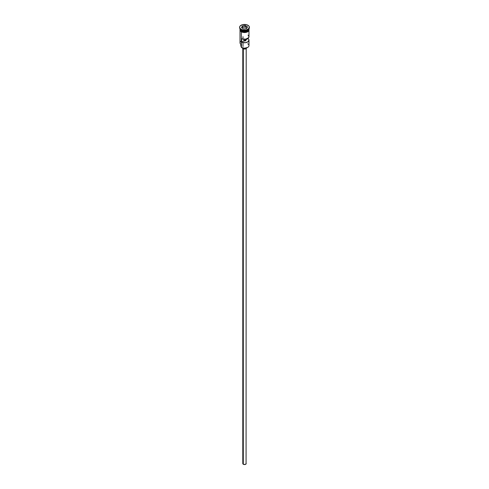 <?xml version="1.0" encoding="UTF-8"?>
<svg xmlns="http://www.w3.org/2000/svg" width="489" height="489" viewBox="0 0 489 489"><rect width="100%" height="100%" fill="white"/><g stroke="black" fill="none" stroke-linecap="round" stroke-linejoin="round"><path stroke-width="0.73" d="M247.666 43.765A4.48 2.586 180 0 1 247.666 47.427A4.48 2.586 180 0 1 241.334 47.427L241.456 47.494A4.309 2.488 0 0 0 247.544 47.494A4.309 2.488 0 0 0 247.605 47.457M247.666 47.427L244.5 48.222L241.334 47.427A4.48 2.586 0 0 0 246.212 47.983A4.48 2.586 0 0 0 248.98 45.599L248.98 40.165A4.48 2.586 180 0 1 246.45 42.494A4.48 2.586 180 0 1 241.719 42.188L241.719 38.71A4.48 2.586 0 0 0 246.45 39.01A4.48 2.586 0 0 0 248.98 36.681L248.98 30.679M248.009 35.074L248.944 36.363L248.583 37.739L245.564 39.193L245.557 40.776L245.191 40.929L243.87 40.948L243.87 39.242L243.87 40.948L241.719 42.188L243.87 40.948A1.491 0.862 180 0 0 245.991 40.165A1.491 0.862 180 0 0 245.851 39.798L248.009 38.289L248.944 39.841L248.186 41.632L245.564 42.677L242.397 42.445L241.719 42.188L241.719 38.71L245.564 39.193L245.557 40.776L245.967 40.312L245.851 39.144L245.851 39.798L248.009 38.558A4.48 2.586 180 0 1 248.98 40.165M246.633 47.824L245.686 48.851L243.314 48.851L243.296 464.263A1.705 0.984 0 0 0 245.154 464.477A1.705 0.984 0 0 0 246.205 463.566L245.154 464.477L243.296 464.263L242.99 48.692A2.133 1.229 0 0 0 245.258 48.973A2.133 1.229 0 0 0 246.627 47.898M242.99 48.063L242.99 48.692L242.99 48.063M240.356 29.652A4.395 2.537 0 0 0 241.395 30.605L241.395 30.538A4.395 2.537 180 0 0 247.636 30.52A4.395 2.537 180 0 1 241.395 30.538L241.334 31.406A4.48 2.586 0 0 0 246.212 31.968A4.48 2.586 0 0 0 248.98 29.578L248.223 31.015L245.374 32.115L242.012 31.73L241.334 31.406L241.334 30.709A4.48 2.586 180 0 1 240.02 28.882A4.48 2.586 180 0 1 240.026 28.79A4.48 2.586 0 0 0 241.334 30.501A4.48 2.586 0 0 0 246.12 31.082A4.48 2.586 0 0 0 248.974 28.79A4.48 2.586 180 0 1 248.98 28.882A4.48 2.586 180 0 1 246.212 31.272A4.48 2.586 180 0 1 241.334 30.709L241.395 30.605A4.395 2.537 0 0 0 248.644 29.652M241.034 29.633L241.334 29.805A4.48 2.586 0 0 0 247.666 29.805A4.48 2.586 0 0 0 247.813 29.719A4.48 2.586 180 0 1 241.334 29.805L241.334 30.501L241.034 29.633A4.902 2.83 0 0 0 246.377 30.245A4.902 2.83 0 0 0 249.402 27.628A4.902 2.83 0 0 0 249.396 27.457A4.902 2.83 180 0 1 247.966 29.633A4.902 2.83 180 0 1 241.034 29.633L241.034 29.285L241.034 29.633A4.902 2.83 180 0 1 239.604 27.457A4.902 2.83 0 0 0 239.598 27.628A4.902 2.83 0 0 0 241.034 29.633L241.334 29.805M240.02 30.679L240.02 42.812A4.48 2.586 0 0 0 241.334 44.64L241.334 31.858L241.456 47.494M247.966 25.281A4.902 2.83 180 0 1 249.402 27.28A4.902 2.83 180 0 1 246.377 29.896A4.902 2.83 180 0 1 241.034 29.285L243.54 30.061L246.377 29.896L248.577 28.857L249.311 27.836L249.311 26.73L248.577 25.709L246.377 24.664L242.623 24.664L240.423 25.709L239.689 26.73L239.689 27.836L241.034 29.285A4.902 2.83 180 0 1 239.598 27.28A4.902 2.83 180 0 1 242.623 24.664A4.902 2.83 180 0 1 247.966 25.281M248.889 28.949A4.523 2.61 180 0 1 246.725 31.852A4.523 2.61 180 0 1 241.303 31.424L241.303 31.773A4.523 2.61 0 0 0 246.37 32.305A4.523 2.61 0 0 0 249.011 29.756M241.988 32.097L241.199 31.785L241.303 31.424A4.523 2.61 180 0 1 240.02 29.224M242.306 26.015L245.301 25.55L247.495 26.816L246.694 28.545L243.699 29.01L241.505 27.745L242.306 26.015L241.505 27.745L243.699 29.01L246.694 28.545L247.495 26.816L246.572 28.564L247.495 26.816L245.301 25.55L242.306 26.015L242.153 28.117L242.446 26.235L245.252 25.801L245.252 27.054L242.446 27.488L245.252 27.054L245.252 25.801L247.306 26.987L245.301 25.55L242.306 26.015M240.02 29.578A4.48 2.586 0 0 0 241.334 31.406L240.362 30.569L240.02 28.882M248.932 29.071L248.675 30.581L247.697 31.424L244.5 32.188L241.303 31.424L240.325 30.581L240.068 29.071M242.77 32.341L246.23 32.341M247.012 32.097L248.259 31.375M248.675 30.929L249.023 29.927M239.977 29.927L240.325 30.929M240.02 29.927L240.111 29.426M248.889 29.426L248.98 29.927M245.949 40.367A4.48 2.586 0 0 0 243.87 40.251A4.48 2.586 180 0 1 245.949 40.367M241.334 46.901A2.561 1.479 0 0 0 241.169 46.62L241.169 44.536L241.169 46.62L240.888 45.361M241.334 40.984A4.48 2.586 180 0 0 241.334 44.64L241.334 47.427M240.832 44.291L240.832 45.734A3.667 2.115 0 0 0 241.169 46.62L241.37 47.023M243.87 40.862A3.667 2.115 180 0 1 245.319 40.887M241.395 30.605A4.395 2.537 0 0 0 248.125 30.245M248.644 27.91A4.48 2.586 180 0 1 246.976 31.039A4.48 2.586 180 0 1 241.334 30.709M241.334 30.501A4.48 2.586 0 0 0 246.12 31.082A4.48 2.586 0 0 0 248.974 28.79M242.373 47.898A2.133 1.229 0 0 0 242.99 48.692L242.367 47.824M242.795 48.564L242.795 463.566A1.705 0.984 0 0 0 243.296 464.263L242.923 463.187M246.077 463.187L246.205 48.564M245.808 40.581A4.309 2.488 0 0 0 243.87 40.489M241.694 27.855L242.446 26.235L241.694 27.855M246.847 27.977L245.252 27.054L246.847 27.977M243.009 36.681L243.009 37.965M243.009 42.604L243.009 46.614M248.98 28.882L248.98 29.578M249.402 27.28L249.402 27.628M248.974 28.827L249.005 30.624L247.923 31.712L244.592 32.574L241.199 31.785L240.001 30.636L240.026 28.827M239.598 27.28L239.598 27.628"/></g></svg>
